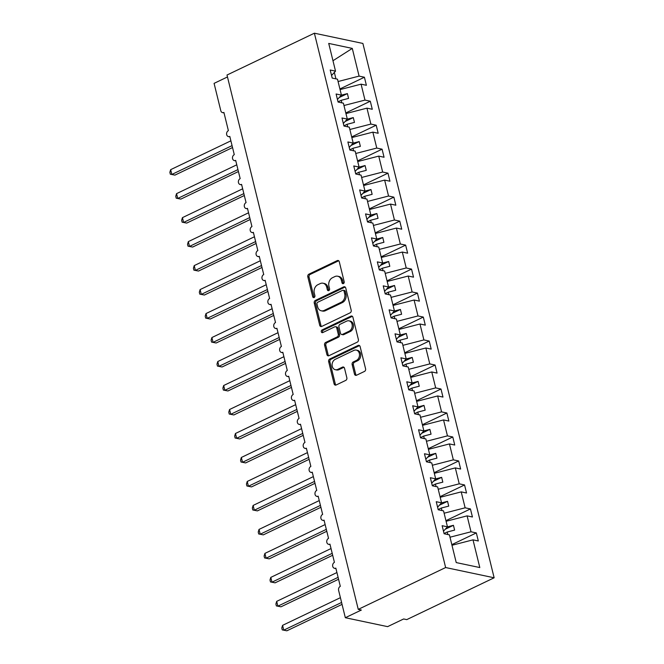 <?xml version="1.0" encoding="UTF-8"?>
<svg xmlns="http://www.w3.org/2000/svg" width="664" height="664" viewBox="0 0 664 664"><rect width="100%" height="100%" fill="white"/><g stroke="black" fill="none" stroke-linecap="round" stroke-linejoin="round"><path stroke-width="1" d="M343.421 283.586A1.428 1.137 -78.1 0 0 344.193 281.743L339.279 261.732A2.042 1.618 -78.1 0 0 338.125 260.479A2.042 1.618 -78.1 0 0 337.246 260.603L308.918 274.166A2.042 1.618 -78.1 0 0 307.805 276.797L312.719 296.808A1.428 1.137 -78.1 0 0 314.919 295.754L314.288 293.164A6.54 5.188 -78.1 0 1 317.84 284.723L320.206 283.594A6.54 5.188 -78.1 0 1 323.036 283.221A6.54 5.188 -78.1 0 1 326.721 287.213L327.352 289.803A1.428 1.137 -78.1 0 0 329.56 288.749L328.921 286.159A6.54 5.188 -78.1 0 1 332.481 277.718L334.839 276.589A6.54 5.188 -78.1 0 1 337.669 276.216A6.54 5.188 -78.1 0 1 341.354 280.208L341.993 282.798A1.428 1.137 -78.1 0 0 343.421 283.586M354.485 374.106A2.042 1.618 -78.1 0 0 355.63 375.351A2.042 1.618 -78.1 0 0 356.518 375.235L364.47 371.433A2.042 1.618 -78.1 0 0 365.582 368.794L360.12 346.575A2.042 1.618 -78.1 0 0 358.967 345.322A2.042 1.618 -78.1 0 0 358.087 345.446L329.751 359.008A2.042 1.618 -78.1 0 0 328.647 361.639L334.1 383.867A2.042 1.618 -78.1 0 0 335.254 385.112A2.042 1.618 -78.1 0 0 336.142 384.995L345.736 380.397A2.042 1.618 -78.1 0 0 346.849 377.758L344.516 368.254A2.042 1.618 -78.1 0 0 343.363 367.001A2.042 1.618 -78.1 0 0 342.475 367.117L337.719 369.4A5.47 4.333 -78.1 0 1 335.353 369.715A5.47 4.333 -78.1 0 1 332.091 364.943A5.47 4.333 -78.1 0 1 335.245 359.324L353.895 350.393A5.47 4.333 -78.1 0 1 356.261 350.086A5.47 4.333 -78.1 0 1 359.514 354.85A5.47 4.333 -78.1 0 1 356.369 360.469L353.256 361.963A2.042 1.618 -78.1 0 0 352.144 364.594L354.485 374.106L355.73 374.371A2.042 1.618 -78.1 0 0 356.286 375.326M314.387 33.2L445.635 567.546L494.14 577.788L362.884 43.442L314.387 33.2L227.005 75.032L358.253 609.378L361.365 610.033L345.33 617.711L338.615 590.371A3.121 2.473 -78.1 0 1 340.308 586.345L335.835 568.118A3.121 2.473 -78.1 0 1 334.482 568.293A3.121 2.473 -78.1 0 1 332.623 565.57A3.121 2.473 -78.1 0 1 334.424 562.358L329.942 544.131A3.121 2.473 -78.1 0 1 328.589 544.314A3.121 2.473 -78.1 0 1 326.729 541.583A3.121 2.473 -78.1 0 1 328.531 538.38L324.057 520.153A3.121 2.473 -78.1 0 1 322.704 520.327A3.121 2.473 -78.1 0 1 320.837 517.605A3.121 2.473 -78.1 0 1 322.638 514.392L318.164 496.166A3.121 2.473 -78.1 0 1 316.811 496.348A3.121 2.473 -78.1 0 1 314.952 493.618A3.121 2.473 -78.1 0 1 316.745 490.406L312.271 472.179A3.121 2.473 -78.1 0 1 310.918 472.361A3.121 2.473 -78.1 0 1 309.059 469.639A3.121 2.473 -78.1 0 1 310.86 466.427L306.378 448.2A3.121 2.473 -78.1 0 1 305.025 448.374A3.121 2.473 -78.1 0 1 303.166 445.652A3.121 2.473 -78.1 0 1 304.967 442.44L300.493 424.213A3.121 2.473 -78.1 0 1 299.14 424.396A3.121 2.473 -78.1 0 1 297.273 421.673A3.121 2.473 -78.1 0 1 299.074 418.461L294.6 400.234A3.121 2.473 -78.1 0 1 293.247 400.409A3.121 2.473 -78.1 0 1 291.388 397.686A3.121 2.473 -78.1 0 1 293.181 394.474L288.707 376.247A3.121 2.473 -78.1 0 1 287.354 376.43A3.121 2.473 -78.1 0 1 285.495 373.699A3.121 2.473 -78.1 0 1 287.296 370.495L282.814 352.269A3.121 2.473 -78.1 0 1 281.461 352.443A3.121 2.473 -78.1 0 1 279.602 349.721A3.121 2.473 -78.1 0 1 281.403 346.508L276.929 328.282A3.121 2.473 -78.1 0 1 275.577 328.464A3.121 2.473 -78.1 0 1 273.709 325.733A3.121 2.473 -78.1 0 1 275.51 322.53L271.036 304.303A3.121 2.473 -78.1 0 1 269.684 304.477A3.121 2.473 -78.1 0 1 267.824 301.755A3.121 2.473 -78.1 0 1 269.617 298.543L265.143 280.316A3.121 2.473 -78.1 0 1 263.791 280.498A3.121 2.473 -78.1 0 1 261.931 277.768A3.121 2.473 -78.1 0 1 263.732 274.556L259.25 256.329A3.121 2.473 -78.1 0 1 257.898 256.512A3.121 2.473 -78.1 0 1 256.038 253.789A3.121 2.473 -78.1 0 1 257.839 250.577L253.366 232.35A3.121 2.473 -78.1 0 1 252.013 232.524A3.121 2.473 -78.1 0 1 250.145 229.802A3.121 2.473 -78.1 0 1 251.946 226.59L247.473 208.363A3.121 2.473 -78.1 0 1 246.12 208.546A3.121 2.473 -78.1 0 1 244.261 205.823A3.121 2.473 -78.1 0 1 246.062 202.611L241.58 184.385A3.121 2.473 -78.1 0 1 240.227 184.559A3.121 2.473 -78.1 0 1 238.368 181.836A3.121 2.473 -78.1 0 1 240.169 178.624L235.687 160.397A3.121 2.473 -78.1 0 1 234.334 160.58A3.121 2.473 -78.1 0 1 232.475 157.858A3.121 2.473 -78.1 0 1 234.276 154.646L229.802 136.419A3.121 2.473 -78.1 0 1 228.449 136.593A3.121 2.473 -78.1 0 1 226.582 133.871A3.121 2.473 -78.1 0 1 228.383 130.659L223.909 112.432A3.121 2.473 101.9 0 1 222.556 112.614A3.121 2.473 101.9 0 1 220.797 110.705L214.082 83.365L227.478 76.949M445.635 567.546L358.253 609.378M350.077 312.86A2.042 1.618 -78.1 0 0 351.19 310.221L345.736 288.002A2.042 1.618 -78.1 0 0 344.583 286.757A2.042 1.618 -78.1 0 0 343.695 286.873L315.367 300.435A2.042 1.618 -78.1 0 0 314.255 303.074L319.716 325.294A2.042 1.618 -78.1 0 0 320.87 326.539A2.042 1.618 -78.1 0 0 321.749 326.422L350.077 312.86M352.924 317.284L358.386 339.512A2.042 1.618 -78.1 0 1 357.273 342.151L328.946 355.705A2.042 1.618 -78.1 0 1 328.058 355.829A2.042 1.618 -78.1 0 1 326.912 354.576L324.572 345.064A2.042 1.618 -78.1 0 1 325.684 342.433L337.171 336.93A2.042 1.618 -78.1 0 0 338.283 334.291L336.731 327.983A2.042 1.618 -78.1 0 0 335.586 326.738A2.042 1.618 -78.1 0 0 334.697 326.854L322.737 332.581A1.428 1.137 -78.1 0 1 322.09 329.942L350.891 316.155A2.042 1.618 -78.1 0 1 351.779 316.039A2.042 1.618 -78.1 0 1 352.924 317.284M451.985 545.269L473 539.849L479.806 567.554L456.234 562.582L449.428 534.877L444.116 533.756L442.133 525.697L447.453 526.818L443.477 531.167M447.453 526.818L443.544 510.89L438.223 509.769L436.248 501.71L441.56 502.831L437.593 507.18M441.56 502.831L437.651 486.911L432.33 485.791L430.355 477.731L435.675 478.852L431.7 483.201M435.675 478.852L431.758 462.924L426.446 461.804L424.462 453.744L429.782 454.865L425.807 459.214M429.782 454.865L425.873 438.945L420.553 437.817L418.577 429.766L423.889 430.886L419.914 435.235M423.889 430.886L419.98 414.958L414.66 413.838L412.684 405.779L417.996 406.899L414.029 411.248M417.996 406.899L414.087 390.98L408.767 389.851L406.791 381.8L412.112 382.921L408.136 387.261M412.112 382.921L408.194 366.993L402.882 365.872L400.898 357.813L406.219 358.933L402.243 363.283M406.219 358.933L402.309 343.014L396.989 341.885L395.014 333.826L400.326 334.955L396.35 339.296M400.326 334.955L396.416 319.027L391.096 317.907L389.121 309.847L394.433 310.968L390.465 315.317M394.433 310.968L390.523 295.04L385.211 293.92L383.228 285.86L388.548 286.989L384.572 291.33M388.548 286.989L384.63 271.061L379.318 269.941L377.335 261.882L382.655 263.002L378.679 267.351M382.655 263.002L378.746 247.074L373.425 245.954L371.45 237.895L376.762 239.015L372.786 243.364M376.762 239.015L372.853 223.096L367.532 221.975L365.557 213.916L370.869 215.036L366.901 219.386M370.869 215.036L366.96 199.109L361.648 197.988L359.664 189.929L364.984 191.049L361.008 195.399M364.984 191.049L361.067 175.13L355.755 174.001L353.771 165.95L359.091 167.071L355.115 171.412M359.091 167.071L355.182 151.143L349.862 150.022L347.886 141.963L353.198 143.084L349.222 147.433M353.198 143.084L349.289 127.164L343.969 126.035L341.993 117.976L347.305 119.105L343.338 123.446M347.305 119.105L343.396 103.177L338.084 102.057L336.1 93.998L341.421 95.118L337.445 99.467M451.835 544.646L476.337 532.918L471.017 531.789L467.107 515.87L446.092 521.281M450.001 537.209L471.017 531.789M445.942 520.659L470.444 508.931L465.132 507.811L461.214 491.883L440.199 497.303M444.116 513.222L465.132 507.811M440.049 496.68L464.551 484.952L459.239 483.824L455.33 467.904L434.314 473.316M438.223 489.244L459.239 483.824M434.156 472.693L458.666 460.965L453.346 459.845L449.437 443.917L428.421 449.337M432.33 465.256L453.346 459.845M428.272 448.715L452.773 436.978L447.453 435.858L443.544 419.938L422.528 425.35M426.446 441.278L447.453 435.858M422.379 424.728L446.88 413L441.568 411.879L437.651 395.952L416.643 401.363M420.553 417.291L441.568 411.879M416.486 400.749L440.987 389.013L435.675 387.892L431.766 371.964L410.75 377.384M414.66 393.312L435.675 387.892M410.593 376.762L435.103 365.034L429.782 363.913L425.873 347.986L404.857 353.397M408.767 369.325L429.782 363.913M404.708 352.783L429.21 341.047L423.889 339.926L419.98 323.999L398.964 329.419M402.882 345.338L423.889 339.926M398.815 328.796L423.317 317.068L418.005 315.939L414.087 300.02L393.08 305.432M396.989 321.359L418.005 315.939M392.922 304.809L417.424 293.081L412.112 291.961L408.202 276.033L387.187 281.453M391.096 297.372L412.112 291.961M387.029 280.831L411.539 269.103L406.219 267.974L402.309 252.054L381.294 257.466M385.203 273.394L406.219 267.974M381.144 256.844L405.646 245.116L400.326 243.995L396.416 228.067L375.401 233.487M379.318 249.407L400.326 243.995M375.251 232.865L399.753 221.129L394.441 220.008L390.523 204.089L369.516 209.5M373.425 225.428L394.441 220.008M369.358 208.878L393.86 197.15L388.548 196.029L384.639 180.102L363.623 185.513M367.532 201.441L388.548 196.029M363.465 184.899L387.975 173.163L382.655 172.042L378.746 156.123L357.73 161.535M361.639 177.462L382.655 172.042M357.581 160.912L382.082 149.184L376.762 148.064L372.853 132.136L351.837 137.548M355.755 153.475L376.762 148.064M351.688 136.933L376.189 125.197L370.877 124.077L366.96 108.149L345.952 113.569M349.862 129.488L370.877 124.077M345.795 112.946L370.296 101.218L364.984 100.098L361.075 84.17L366.387 85.291L364.411 77.231L359.091 76.111L352.285 48.406L332.971 60.723M343.969 105.51L364.984 100.098M341.421 95.118L337.503 79.19L332.191 78.07L330.207 70.01L335.527 71.139L331.552 75.48M339.902 88.959L364.411 77.231M338.076 81.523L359.091 76.111M345.33 617.711L387.61 626.642L403.646 618.964L406.75 619.62L494.14 577.788M476.337 532.918L478.312 540.977L473 539.849M470.444 508.931L472.428 516.99L467.107 515.87M464.551 484.952L466.535 493.003L461.214 491.883M458.666 460.965L460.642 469.025L455.33 467.904M452.773 436.978L454.749 445.038L449.437 443.917M446.88 413L448.864 421.059L443.544 419.938M440.987 389.013L442.971 397.072L437.651 395.952M435.103 365.034L437.078 373.093L431.766 371.964M429.21 341.047L431.185 349.106L425.873 347.986M423.317 317.068L425.3 325.128L419.98 323.999M417.424 293.081L419.407 301.141L414.087 300.02M411.539 269.103L413.514 277.154L408.202 276.033M405.646 245.116L407.621 253.175L402.309 252.054M399.753 221.129L401.737 229.188L396.416 228.067M393.86 197.15L395.844 205.209L390.523 204.089M387.975 173.163L389.951 181.222L384.639 180.102M382.082 149.184L384.058 157.243L378.746 156.123M376.189 125.197L378.173 133.257L372.853 132.136M370.296 101.218L372.28 109.278L366.96 108.149M335.527 71.139L328.721 43.426L352.285 48.406M447.86 534.545L447.237 532.005L454.616 530.104L453.437 525.307L447.411 526.859M444.058 533.524L447.237 532.005M441.975 510.558L441.344 508.018L448.723 506.117L447.544 501.328L441.527 502.872M438.165 509.545L441.344 508.018M436.082 486.579L435.459 484.039L442.83 482.139L441.651 477.341L435.634 478.893M432.281 485.558L435.459 484.039M430.189 462.592L429.566 460.052L436.937 458.152L435.758 453.354L429.741 454.906M426.388 461.58L429.566 460.052M424.296 438.614L423.673 436.074L431.052 434.173L429.874 429.376L423.856 430.928M420.495 437.593L423.673 436.074M418.411 414.626L417.781 412.087L425.159 410.186L423.981 405.389L417.963 406.941M414.61 413.614L417.781 412.087M412.518 390.648L411.896 388.108L419.266 386.207L418.088 381.41L412.07 382.962M408.717 389.627L411.896 388.108M406.625 366.661L406.003 364.121L413.373 362.22L412.195 357.423L406.177 358.975M402.824 365.64L406.003 364.121M400.732 342.682L400.11 340.142L407.488 338.242L406.31 333.444L400.292 334.996M396.931 341.661L400.11 340.142M394.848 318.695L394.225 316.155L401.596 314.255L400.417 309.457L394.399 311.009M391.046 317.674L394.225 316.155M388.955 294.708L388.332 292.168L395.702 290.268L394.524 285.478L388.506 287.022M385.153 293.695L388.332 292.168M383.062 270.729L382.439 268.19L389.809 266.289L388.639 261.491L382.613 263.044M379.26 269.708L382.439 268.19M377.169 246.742L376.546 244.203L383.925 242.302L382.746 237.504L376.729 239.057M373.367 245.73L376.546 244.203M371.284 222.764L370.661 220.224L378.032 218.323L376.853 213.526L370.836 215.078M367.482 221.743L370.661 220.224M365.391 198.777L364.768 196.237L372.139 194.336L370.96 189.539L364.943 191.091M361.589 197.764L364.768 196.237M359.498 174.798L358.875 172.258L366.254 170.357L365.075 165.56L359.05 167.112M355.697 173.777L358.875 172.258M353.605 150.811L352.982 148.271L360.361 146.37L359.183 141.573L353.165 143.125M349.803 149.79L352.982 148.271M347.72 126.832L347.098 124.292L354.468 122.392L353.289 117.594L347.272 119.147M343.919 125.811L347.098 124.292M341.827 102.845L341.205 100.305L348.575 98.405L347.397 93.607L341.379 95.159M338.026 101.824L341.205 100.305M340.059 89.582L361.075 84.17M335.934 78.858L334.357 72.417M339.221 97.525L347.397 93.607M345.106 121.512L353.289 117.594M350.999 145.491L359.183 141.573M356.892 169.478L365.075 165.56M362.785 193.456L370.96 189.539M368.669 217.443L376.853 213.526M374.562 241.422L382.746 237.504M380.455 265.409L388.639 261.491M386.348 289.388L394.524 285.478M392.233 313.375L400.417 309.457M398.126 337.362L406.31 333.444M404.019 361.341L412.195 357.423M409.912 385.327L418.088 381.41M415.797 409.306L423.981 405.389M421.69 433.293L429.874 429.376M427.583 457.272L435.758 453.354M433.476 481.259L441.651 477.341M439.361 505.238L447.544 501.328M445.254 529.225L453.437 525.307M343.471 283.561A1.428 1.137 -78.1 0 1 343.238 283.055L342.599 280.465A6.54 5.188 -78.1 0 0 338.914 276.473L337.669 276.216M323.036 283.221L324.281 283.486A6.54 5.188 -78.1 0 1 327.966 287.479L328.597 290.068A1.428 1.137 -78.1 0 0 328.838 290.566M338.715 260.778A2.042 1.618 -78.1 0 0 338.491 260.861L310.163 274.423A2.042 1.618 -78.1 0 0 309.05 277.062L313.964 297.074A1.428 1.137 -78.1 0 0 314.197 297.572M345.172 287.047A2.042 1.618 -78.1 0 0 344.94 287.138L316.612 300.692A2.042 1.618 -78.1 0 0 315.5 303.332L320.961 325.559A2.042 1.618 -78.1 0 0 321.525 326.514M344.035 291.131A1.428 1.137 -78.1 0 0 342.616 290.334L317.749 302.244A1.428 1.137 -78.1 0 0 316.969 304.087L317.641 306.818A6.54 5.188 -78.1 0 0 321.326 310.81A6.54 5.188 -78.1 0 0 324.156 310.437L341.155 302.294A6.54 5.188 -78.1 0 0 344.707 293.861L344.035 291.131L345.28 291.388A1.428 1.137 -78.1 0 0 344.475 290.517L343.23 290.259M321.326 310.81L322.571 311.076A6.54 5.188 -78.1 0 0 325.401 310.694L324.156 310.437M345.28 291.388L345.952 294.119A6.54 5.188 -78.1 0 1 342.4 302.56L325.401 310.694M335.586 326.738L336.822 327.003A2.042 1.618 -78.1 0 1 337.976 328.248L339.528 334.556A2.042 1.618 -78.1 0 1 338.416 337.196L326.929 342.69A2.042 1.618 -78.1 0 0 325.817 345.33L328.149 354.842A2.042 1.618 -78.1 0 0 328.713 355.796M352.36 316.33A2.042 1.618 -78.1 0 0 352.136 316.421L323.335 330.207A1.428 1.137 -78.1 0 0 322.787 332.556M349.098 331.228A5.47 4.333 -78.1 0 0 352.244 325.601A5.47 4.333 -78.1 0 0 348.99 320.837A5.47 4.333 -78.1 0 0 346.616 321.152L340.051 324.298A2.042 1.618 -78.1 0 0 338.939 326.929L340.491 333.237A2.042 1.618 -78.1 0 0 341.636 334.49A2.042 1.618 -78.1 0 0 342.524 334.374L349.098 331.228L350.335 331.485A5.47 4.333 -78.1 0 0 353.489 325.866A5.47 4.333 -78.1 0 0 350.227 321.094L348.99 320.837M341.636 334.49L342.881 334.747A2.042 1.618 -78.1 0 0 343.769 334.631L342.524 334.374M350.335 331.485L343.769 334.631M356.261 350.086L357.506 350.343A5.47 4.333 -78.1 0 1 360.759 355.115A5.47 4.333 -78.1 0 1 357.614 360.735L354.501 362.22A2.042 1.618 -78.1 0 0 353.389 364.86L355.73 374.371M335.353 369.715L336.59 369.972A5.47 4.333 -78.1 0 0 338.964 369.665L337.719 369.4M343.952 367.292A2.042 1.618 -78.1 0 0 343.72 367.383L338.964 369.665M359.556 345.62A2.042 1.618 -78.1 0 0 359.324 345.703L330.996 359.265A2.042 1.618 -78.1 0 0 329.883 361.905L335.345 384.124A2.042 1.618 -78.1 0 0 335.909 385.078M170.333 174.217L174.947 175.113L170.333 174.217L169.859 172.3L170.665 169.66L171.835 174.458L232.06 145.632M174.947 175.113L232.533 147.549M170.665 169.66L230.881 140.834M176.226 198.196L180.84 199.1L176.226 198.196L175.752 196.287L176.549 193.647L177.728 198.445L237.953 169.61M180.84 199.1L238.426 171.536M176.549 193.647L236.774 164.813M182.119 222.183L186.733 223.087L182.119 222.183L181.645 220.265L182.442 217.634L183.621 222.432L243.846 193.597M186.733 223.087L244.319 195.515M182.442 217.634L242.667 188.8M188.003 246.17L192.618 247.066L188.003 246.17L187.538 244.252L188.335 241.613L189.514 246.41L249.739 217.576M192.618 247.066L250.203 219.502M188.335 241.613L248.56 212.787M193.896 270.148L198.511 271.053L193.896 270.148L193.423 268.231L194.22 265.6L195.399 270.397L255.623 241.563M198.511 271.053L256.096 243.481M194.22 265.6L254.445 236.766M199.789 294.135L204.404 295.032L199.789 294.135L199.316 292.218L200.113 289.579L201.292 294.376L261.516 265.55M204.404 295.032L261.989 267.467M200.113 289.579L260.338 260.753M205.682 318.114L210.289 319.019L205.682 318.114L205.209 316.197L206.006 313.566L207.185 318.363L267.409 289.529M210.289 319.019L267.882 291.446M206.006 313.566L266.231 284.731M211.567 342.101L216.182 342.998L211.567 342.101L211.102 340.184L211.899 337.544L213.078 342.342L273.302 313.516M216.182 342.998L273.767 315.433M211.899 337.544L272.124 308.718M217.46 366.08L222.075 366.984L217.46 366.08L216.987 364.162L217.784 361.531L218.962 366.329L279.187 337.495M222.075 366.984L279.66 339.412M217.784 361.531L278.008 332.697M223.353 390.067L227.968 390.963L223.353 390.067L222.88 388.149L223.677 385.51L224.855 390.308L285.08 361.482M227.968 390.963L285.553 363.399M223.677 385.51L283.901 356.684M229.246 414.046L233.852 414.95L229.246 414.046L228.773 412.128L229.57 409.497L230.748 414.294L290.973 385.46M233.852 414.95L291.446 387.386M229.57 409.497L289.794 380.663M235.131 438.032L239.746 438.937L235.131 438.032L234.666 436.115L235.463 433.484L236.641 438.273L296.858 409.447M239.746 438.937L297.331 411.365M235.463 433.484L295.688 404.65M241.024 462.019L245.638 462.916L241.024 462.019L240.551 460.102L241.347 457.463L242.526 462.26L302.751 433.426M245.638 462.916L303.224 435.352M241.347 457.463L301.572 428.637M246.917 485.998L251.531 486.903L246.917 485.998L246.444 484.081L247.24 481.45L248.419 486.247L308.644 457.413M251.531 486.903L309.117 459.33M247.24 481.45L307.465 452.616M252.81 509.985L257.416 510.882L252.81 509.985L252.337 508.068L253.133 505.428L254.312 510.226L314.537 481.4M257.416 510.882L315.002 483.317M253.133 505.428L313.358 476.603M258.694 533.964L263.309 534.869L258.694 533.964L258.23 532.047L259.026 529.415L260.205 534.213L320.421 505.379M263.309 534.869L320.895 507.296M259.026 529.415L319.243 500.581M264.587 557.951L269.202 558.847L264.587 557.951L264.114 556.034L264.911 553.394L266.09 558.192L326.314 529.366M269.202 558.847L326.788 531.283M264.911 553.394L325.136 524.568M270.48 581.93L275.095 582.834L270.48 581.93L270.007 580.012L270.804 577.381L271.983 582.179L332.207 553.344M275.095 582.834L332.681 555.262M270.804 577.381L331.029 548.547M276.373 605.917L280.98 606.813L276.373 605.917L275.9 603.999L276.697 601.36L277.876 606.157L338.101 577.331M280.98 606.813L338.565 579.249M276.697 601.36L336.922 572.534M282.258 629.895L286.873 630.8L282.258 629.895L281.793 627.978L282.59 625.347L283.769 630.144L341.587 602.464M286.873 630.8L342.051 604.381M282.59 625.347L340.408 597.666M342.599 280.465L341.354 280.208M328.597 290.068L327.352 289.803M327.966 287.479L326.721 287.213M313.964 297.074L312.719 296.808M309.05 277.062L307.805 276.797M310.163 274.423L308.918 274.166M338.491 260.861L337.246 260.603M343.238 283.055L341.993 282.798M320.961 325.559L319.716 325.294M315.5 303.332L314.255 303.074M316.612 300.692L315.367 300.435M344.94 287.138L343.695 286.873M342.4 302.56L341.155 302.294M345.952 294.119L344.707 293.861M328.149 354.842L326.912 354.576M325.817 345.33L324.572 345.064M326.929 342.69L325.684 342.433M338.416 337.196L337.171 336.93M339.528 334.556L338.283 334.291M337.976 328.248L336.731 327.983M323.335 330.207L322.09 329.942M352.136 316.421L350.891 316.155M353.389 364.86L352.144 364.594M354.501 362.22L353.256 361.963M357.614 360.735L356.369 360.469M343.72 367.383L342.475 367.117M335.345 384.124L334.1 383.867M329.883 361.905L328.647 361.639M330.996 359.265L329.751 359.008M359.324 345.703L358.087 345.446M229.918 136.908L228.449 136.593M224.025 112.922L222.556 112.614M235.811 160.887L234.334 160.58M241.704 184.874L240.227 184.559M247.589 208.853L246.12 208.546M253.482 232.84L252.013 232.524M259.375 256.819L257.898 256.512M265.268 280.806L263.791 280.498M271.153 304.793L269.684 304.477M277.046 328.771L275.577 328.464M282.939 352.758L281.461 352.443M288.832 376.737L287.354 376.43M294.716 400.724L293.247 400.409M300.609 424.703L299.14 424.396M306.502 448.69L305.025 448.374M312.395 472.668L310.918 472.361M318.28 496.655L316.811 496.348M324.173 520.642L322.704 520.327M330.066 544.621L328.589 544.314M335.951 568.608L334.482 568.293"/></g></svg>

